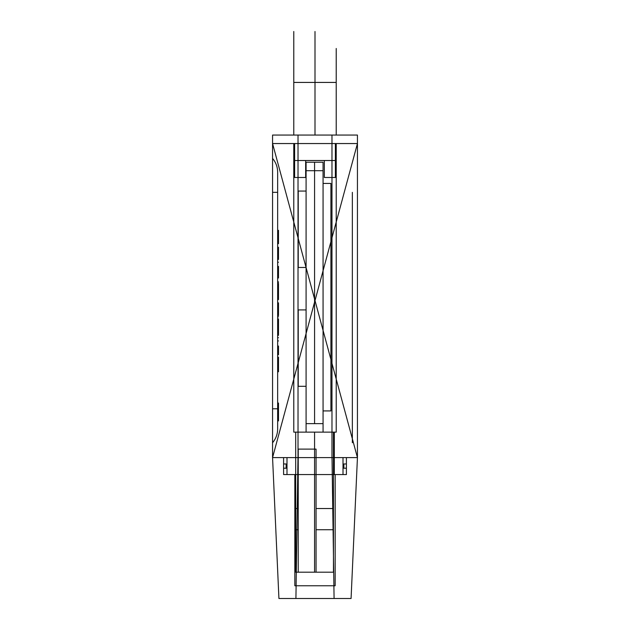 <?xml version="1.0" encoding="UTF-8"?>
<svg xmlns="http://www.w3.org/2000/svg" width="630" height="630" viewBox="0 0 630 630"><rect width="100%" height="100%" fill="white"/><g stroke="black" fill="none" stroke-linecap="round" stroke-linejoin="round"><path stroke-width="0.47" stroke-dasharray="3.15 2.36" d=""/><path stroke-width="0.94" d="M294.84 474.571L335.16 474.571L294.84 474.571L294.84 585.766L335.16 585.766L335.16 474.571L335.16 585.766L294.84 585.766L294.84 474.571M343.862 468.208L343.862 463.963L346.405 463.963L346.405 468.208L346.405 463.963L346.405 468.208L346.405 463.963L346.405 468.208L346.405 463.963L346.405 468.208L343.862 468.208L346.405 468.208L343.862 468.208L343.862 463.963L346.405 463.963L346.405 468.208L343.862 468.208L343.862 463.963L343.862 468.208M357.438 457.601L351.075 598.5L357.438 457.601L332.018 457.601L334.081 598.5L332.018 457.601L357.438 457.601L351.075 598.5L295.919 598.5L297.982 457.601L332.018 457.601L272.562 457.601L297.982 457.601L295.919 598.5L278.925 598.5L351.075 598.5L278.925 598.5L272.562 457.601L278.925 598.5L272.562 457.601L357.438 457.601L357.438 143.546L272.562 143.546L272.562 457.601L298.022 457.601L298.022 143.546L298.022 457.601L357.438 457.601L331.978 457.601L331.978 143.546L298.022 143.546L298.022 135.056L331.978 135.056L331.978 143.546L357.438 143.546L357.438 457.601L272.562 457.601L272.562 143.546L331.978 143.546L331.978 457.601L272.562 457.601L357.438 143.546L357.438 457.601L272.562 143.546L357.438 143.546L357.438 135.056L298.022 135.056L298.022 143.546L272.562 143.546L272.562 457.601M343.011 474.571L346.405 474.571L346.405 457.601L286.989 457.601L343.011 457.601L343.011 474.571L286.989 474.571L343.011 474.571L343.011 457.601L346.405 457.601L346.405 474.571L343.011 474.571L346.405 474.571L343.011 474.571L343.011 457.601L346.405 457.601L346.405 474.571L346.405 457.601L343.011 457.601L343.011 474.571L283.594 474.571L283.594 457.601L283.594 474.571L286.989 474.571L286.989 457.601L283.594 457.601L286.989 457.601L286.989 474.571L283.594 474.571L283.594 457.601L343.011 457.601L286.989 457.601L286.989 474.571L286.989 457.601L283.594 457.601L283.594 474.571L343.011 474.571M286.138 468.208L286.138 463.963L283.594 463.963L283.594 468.208L283.594 463.963L283.594 468.208L283.594 463.963L283.594 468.208L283.594 463.963L286.138 463.963L286.138 468.208L283.594 468.208L286.138 468.208L283.594 468.208L286.138 468.208L286.138 463.963L283.594 463.963L286.138 463.963L286.138 468.208M335.16 457.601L294.84 457.601L335.16 457.601M278.499 253.638L278.499 259.08L278.499 250.598L278.499 253.638L277.649 253.638L277.649 259.08L277.649 248.787L277.649 262.253L277.649 253.638M278.499 255.315L278.499 247.259L278.499 255.315L277.649 255.315M278.499 253.126L277.649 253.126M278.499 243.156L277.649 243.156L277.649 230.336L277.649 243.676L277.649 233.628L277.649 243.156L278.499 243.156L278.499 233.628L278.499 243.156M277.649 286.737L277.649 299.573L277.649 286.737L278.499 286.737L277.649 286.737M278.499 310.527L278.499 302.849L278.499 315.646L277.649 315.646L277.649 306.306L277.649 316.843L277.649 302.849L277.649 315.646L278.499 315.646L278.499 310.527L277.649 310.527M278.499 331.278L278.499 318.93L278.499 335.325L278.499 327.167L277.649 327.167L277.649 335.325L277.649 324.017L277.649 335.325L277.649 327.167L278.499 327.167L278.499 331.278L277.649 331.278M278.499 346.216L277.649 346.216L277.649 351.524L277.649 340.917L277.649 346.216L278.499 346.216L278.499 351.524L278.499 346.216M278.499 410.673L278.499 420.903L278.499 403.05L278.499 420.903L278.499 403.05L278.499 410.831L278.499 405.232L278.499 410.673L277.649 410.673L277.649 420.903L277.649 403.05L277.649 420.903L277.649 403.05L277.649 410.831L277.649 405.232L277.649 410.673L278.499 410.673L277.649 410.673M278.499 418.722L278.499 415.65L277.649 415.65L278.499 415.65L278.499 412.414L277.649 412.414L278.499 412.414L278.499 418.722L277.649 418.722L278.499 418.722M278.499 407.697L278.499 420.462L277.649 420.462L278.499 420.462L278.499 416.548L277.649 416.548L278.499 416.548L278.499 420.462L277.649 420.462L278.499 420.462L278.499 403.491L277.649 403.491L278.499 403.491L278.499 407.697L277.649 407.697M278.499 414.808L278.499 407.445L278.499 414.808L277.649 414.808L277.649 407.445L277.649 414.808L278.499 414.808L277.649 414.808L278.499 414.808L278.499 416.548L277.649 416.548L278.499 416.548L278.499 403.05L277.649 403.05L278.499 403.05L277.649 403.05L278.499 403.05L278.499 414.808M278.499 365.439L278.499 357.155L278.499 371.763L278.499 368.605L277.649 368.605L277.649 357.155L277.649 371.763L277.649 368.605L278.499 368.605L278.499 365.439L277.649 365.439M277.649 346.035L277.649 354.737L277.649 346.035L278.499 346.035L278.499 354.737L277.649 354.737M277.649 428.951L277.649 408.791L272.562 408.791L272.562 192.347L272.562 442.748L272.562 408.791L277.649 408.791L277.649 428.951C277.594 434.157 275.893 438.756 272.562 442.748L272.562 158.398C275.893 162.39 277.594 166.989 277.649 172.187L277.649 192.347L272.562 192.347L277.649 192.347L277.649 172.187C277.594 166.989 275.893 162.39 272.562 158.398L272.562 442.748C275.893 438.756 277.594 434.157 277.649 428.951L277.649 172.187M278.499 277.696L278.499 266.388L277.649 266.388L277.649 282.334L277.649 266.388L278.499 266.388L278.499 269.538L277.649 269.538L278.499 269.538L278.499 277.696L277.649 277.696M278.499 254.906L277.649 254.906M278.499 411.902L277.649 411.902M278.499 291.548L278.499 283.437L278.499 299.573L278.499 286.737L278.499 296.297L278.499 291.548L277.649 291.548M278.499 296.297L277.649 296.297M278.499 415.698L277.649 415.698M278.499 410.799L277.649 410.799M336.223 432.133L336.223 143.546L293.777 143.546L336.223 143.546L293.777 143.546L336.223 143.546L336.223 432.133L293.777 432.133L293.777 143.546L336.223 143.546L293.777 143.546L293.777 432.133L336.223 432.133M295.69 432.133L334.309 432.133L334.309 474.571L295.69 474.571L334.309 474.571L295.69 474.571L334.309 474.571L295.69 474.571L295.69 432.133L295.69 474.571L334.309 474.571L334.309 432.133L295.69 432.133L333.459 432.133L333.459 572.19L333.459 432.133L323.064 432.133L323.064 423.644L323.064 432.133L306.086 432.133L306.086 170.706L323.064 170.706L323.064 162.217L323.064 423.644L323.064 170.706L306.086 170.706L306.086 423.644L323.064 423.644L306.086 423.644L306.086 432.133L323.064 432.133L295.69 432.133L295.69 572.19L333.459 572.19L295.69 572.19L295.69 432.133M277.649 318.93L277.649 324.017L277.649 318.93L278.499 318.93L277.649 318.93M278.499 281.862L277.649 281.862M278.499 259.08L277.649 259.08L278.499 259.08M278.499 291.698L277.649 291.698M278.499 311.055L277.649 311.055M278.499 410.831L277.649 410.831M278.499 371.763L277.649 371.763L278.499 371.763M278.499 302.849L277.649 302.849L278.499 302.849M278.499 335.325L277.649 335.325L278.499 335.325M278.499 248.787L277.649 248.787L278.499 248.787M278.499 262.253L277.649 262.253L278.499 262.253M278.499 243.676L278.499 233.628L277.649 233.628L278.499 233.628L278.499 230.336L277.649 230.336L278.499 230.336L278.499 243.676L277.649 243.676L278.499 243.676M278.499 417.69L277.649 417.69M278.499 310.558L277.649 310.558M278.499 308.794L277.649 308.794M278.499 324.017L277.649 324.017L278.499 324.017M278.499 360.305L277.649 360.305L278.499 360.305M278.499 357.155L277.649 357.155L278.499 357.155M278.499 306.306L277.649 306.306M278.499 327.167L277.649 327.167L278.499 327.167M278.499 415.729L277.649 415.729M278.499 412.193L277.649 412.193L278.499 412.193M278.499 405.232L277.649 405.232L278.499 405.232M278.499 278.011L277.649 278.011M278.499 419.163L277.649 419.163L278.499 419.163L278.499 412.414L278.499 419.163M278.499 303.085L277.649 303.085M278.499 351.524L277.649 351.524M278.499 413.934L277.649 413.934L278.499 413.934M278.499 337.688L277.649 337.688M278.499 407.728L277.649 407.728M278.499 403.972L277.649 403.972M278.499 404.799L277.649 404.799M278.499 346.398L277.649 346.398M278.499 420.903L277.649 420.903L278.499 420.903M278.499 273.333L277.649 273.333M278.499 259.355L277.649 259.355M278.499 411.973L277.649 411.973M278.499 407.626L277.649 407.626M278.499 292.328L277.649 292.328M278.499 247.259L277.649 247.259M278.499 411.311L277.649 411.311M343.862 463.963L346.405 463.963L343.862 463.963M278.499 269.538L277.649 269.538L278.499 269.538M278.499 255.158L277.649 255.158M278.499 299.494L277.649 299.494M278.499 309.149L277.649 309.149M278.499 360.084L277.649 360.084M278.499 359.958L277.649 359.958M278.499 255.079L277.649 255.079M278.499 233.628L277.649 233.628L278.499 233.628M278.499 406.389L277.649 406.389M278.499 298.596L277.649 298.596L278.499 298.596M278.499 292.777L277.649 292.777M278.499 299.573L277.649 299.573M278.499 313.582L277.649 313.582M278.499 412.611L277.649 412.611M278.499 282.334L277.649 282.334M278.499 259.426L277.649 259.426M278.499 354.737L278.499 346.035M278.499 415.792L277.649 415.792L278.499 415.792M277.649 192.347L277.649 408.791L277.649 192.347M278.499 283.437L277.649 283.437M278.499 316.843L277.649 316.843M278.499 340.917L277.649 340.917M278.499 412.414L277.649 412.414M278.499 250.598L277.649 250.598M278.499 309.275L277.649 309.275M278.499 330.805L277.649 330.805M278.499 407.445L277.649 407.445M278.499 366.077L277.649 366.077M346.405 457.601L283.594 457.601L346.405 457.601M357.438 192.347L357.438 442.748L357.438 192.347M272.562 192.347L272.562 158.398L272.562 192.347M352.351 192.347L352.351 408.791L352.351 192.347M352.351 408.791L352.351 442.748L352.351 408.791M294.627 143.546L294.627 177.495L305.66 177.495L305.66 160.516L335.373 160.516L294.627 160.516L335.373 160.516L324.34 160.516L335.373 160.516L324.34 160.516L324.34 177.495L335.373 177.495L324.34 177.495L324.34 160.516L294.627 160.516L305.66 160.516L305.66 177.495L294.627 177.495L294.627 143.546L335.373 143.546L335.373 177.495L335.373 143.546L294.627 143.546M336.223 82.428L293.777 82.428L293.777 31.5L293.777 135.056L293.777 82.428L293.777 116.377L293.777 82.428L336.223 82.428L336.223 48.479L336.223 82.428L293.777 82.428L336.223 82.428L336.223 135.056L293.777 135.056L336.223 135.056L336.223 82.428M272.562 143.546L272.562 135.056L298.022 135.056L272.562 135.056L272.562 143.546L357.438 143.546L331.978 143.546L331.978 135.056L357.438 135.056L357.438 143.546L272.562 143.546L357.438 143.546M315 135.056L315 82.428L315 135.056M315 72.505L315 115.511L315 72.505M315 82.428L315 31.5L315 82.428M294.627 160.516L305.66 160.516L294.627 160.516M298.234 386.3L306.086 386.3L306.086 309.905L306.086 386.3L298.234 386.3L298.234 309.905L306.086 309.905L298.234 309.905L298.234 386.3M330.915 410.917L330.915 183.432L323.064 183.432L323.064 410.917L323.064 183.432L330.915 183.432L330.915 410.917L323.064 410.917L330.915 410.917M316.063 529.743L333.459 529.743L333.459 508.528L333.459 529.743L333.459 508.528L333.459 529.743L316.063 529.743L316.063 508.528L316.063 529.743L333.459 529.743L316.063 529.743L316.063 508.528L316.063 529.743M298.234 529.743L298.234 508.528L298.234 529.743L298.234 508.528L298.234 529.743L295.69 529.743L295.69 508.528L298.234 508.528L295.69 508.528L295.69 529.743L298.234 529.743L295.69 529.743L295.69 508.528L298.234 508.528L295.69 508.528L295.69 529.743L298.234 529.743M316.063 449.111L316.063 572.19L298.234 572.19L316.063 572.19L298.234 572.19L316.063 572.19L298.234 572.19L298.234 449.111L316.063 449.111L316.063 572.19L298.234 572.19L298.234 449.111L316.063 449.111M306.086 170.706L306.086 162.217L306.086 170.706M298.234 191.071L298.234 267.466L306.086 267.466L306.086 191.071L306.086 267.466L298.234 267.466L298.234 191.071L306.086 191.071L298.234 191.071M306.086 162.217L323.064 162.217L306.086 162.217M316.063 508.528L333.459 508.528L316.063 508.528M314.575 423.644L314.575 162.217L314.575 423.644M314.575 432.133L314.575 572.19L314.575 432.133M314.575 529.743L314.575 508.528L314.575 529.743M314.575 183.432L314.575 410.917L314.575 183.432M314.575 191.071L314.575 267.466L314.575 191.071M314.575 386.3L314.575 309.905L314.575 386.3"/></g></svg>
